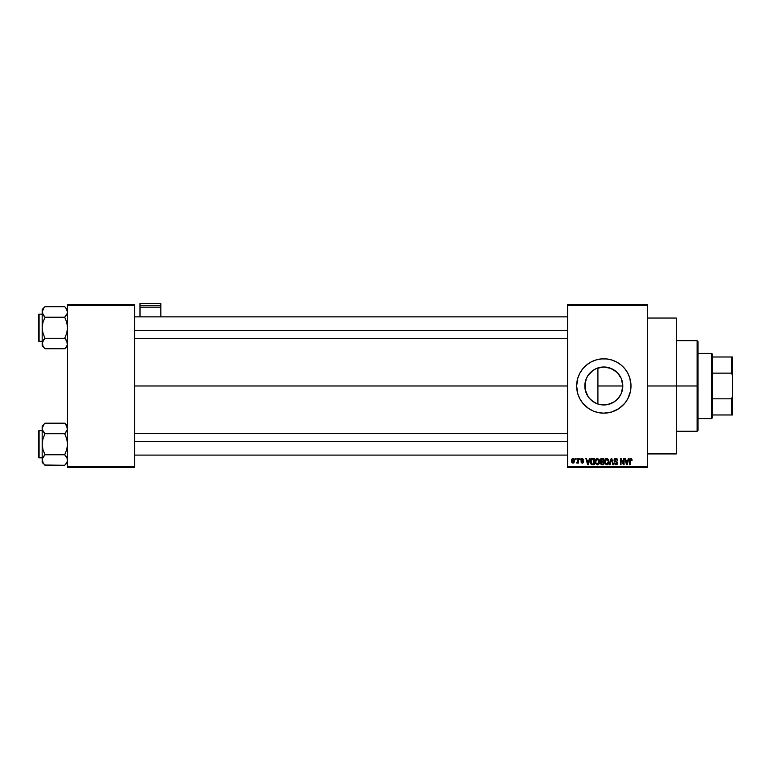 <?xml version="1.0" encoding="UTF-8"?>
<svg xmlns="http://www.w3.org/2000/svg" width="771" height="771" viewBox="0 0 771 771"><rect width="100%" height="100%" fill="white"/><g stroke="black" fill="none" stroke-linecap="round" stroke-linejoin="round"><path stroke-width="1.16" d="M622.39 389.924L622.804 385.982A18.986 18.986 0 0 1 603.818 404.968A18.986 18.986 0 0 1 584.832 385.982L585.179 389.634M621.214 393.586L621.445 393.037M621.368 393.22L622.274 390.454M618.246 398.328L617.513 399.137M614.044 401.98L609.013 404.245L613.118 402.529L617.34 399.311M589.391 398.328L593.93 402.192M620.713 394.646L617.243 399.407L614.362 401.768L607.519 404.602L600.108 404.602L596.552 403.522L591.473 400.409M586.288 393.287L588.215 396.805M585.141 389.403L586.259 393.21M576.641 386.011A27.178 27.178 0 0 0 577.807 393.856M577.816 393.894A27.178 27.178 0 0 0 611.692 411.993L618.911 408.582L624.828 403.223L627.787 398.79L630.466 391.282A27.178 27.178 0 0 0 630.996 385.982A27.178 27.178 0 0 1 603.818 413.16A27.178 27.178 0 0 1 576.641 385.982L577.807 393.875L579.85 398.79L582.809 403.223L588.716 408.582L593.419 411.088L598.518 412.639L603.818 413.16L611.702 411.993M611.721 411.984A27.178 27.178 0 0 0 629.811 393.894M629.83 393.846A27.178 27.178 0 0 0 630.466 391.292L630.996 385.982L629.82 378.098L627.787 373.174L624.828 368.74L621.06 364.972L616.627 362.013L611.702 359.98L606.478 358.939L601.149 358.939L595.925 359.98L591 362.013L586.577 364.972L582.809 368.74L579.85 373.174L577.807 378.098L576.641 385.982A27.178 27.178 0 0 1 603.818 358.804A27.178 27.178 0 0 1 630.996 385.982A27.178 27.178 0 0 0 629.83 378.118M647.293 385.982L676.283 385.982L676.283 318.038L676.283 385.982L647.293 385.982M134.568 385.982L567.581 385.982L134.568 385.982M585.064 388.979L585.141 382.561M586.066 392.738L585.334 390.338M587.627 395.909L586.5 393.779M585.064 382.975L585.189 389.683L588.032 396.535L590.393 399.407L588.475 397.171M600.098 404.602L597.091 403.744M595.983 403.281L595.154 402.886M609.013 404.245L607.895 404.524M617.06 399.59L614.998 401.334M619.595 396.535L621.359 393.249L622.804 385.982L622.505 389.345M597.91 404.023L597.91 385.982L622.804 385.982L622.39 382.04M567.581 304.458L647.293 304.458L567.581 304.458L567.581 305.364L647.293 305.364L647.293 466.609L567.581 466.609L567.581 304.458M567.581 467.515L647.293 467.515L647.293 304.458L647.293 305.364L567.581 305.364L567.581 466.609L647.293 466.609L647.293 467.515L567.581 467.515L567.581 466.609L567.581 467.515M575.484 458.456L575.484 459.362L576.062 459.362L576.062 458.456L575.484 458.456L576.062 458.456L575.484 458.456L575.484 459.362L576.062 459.362L576.062 458.456L576.062 459.362L575.484 459.362L575.484 458.456M579.435 458.456L579.435 459.362L580.014 459.362L580.014 458.456L579.435 458.456L580.014 458.456L579.435 458.456L579.435 459.362L580.014 459.362L580.014 458.456L580.014 459.362L579.435 459.362L579.435 458.456M589.458 458.456L588.957 460.345L586.962 460.345L586.471 458.456L585.864 458.456L587.704 464.797L588.312 464.797L590.066 458.456L589.458 458.456L590.066 458.456L589.458 458.456L588.957 460.345L586.962 460.345L586.471 458.456L585.864 458.456L587.704 464.797L588.312 464.797L590.066 458.456L588.312 464.797L587.704 464.797L585.864 458.456L586.471 458.456M598.961 459.362L597.062 458.388L595.318 460.056L595.357 463.313L597.448 464.874L599.086 463.708L599.231 459.873L597.313 458.369L595.655 459.343L595.087 461.617L597.303 464.874C598.913 464.45 599.655 463.342 599.53 461.54L598.961 459.362M608.435 459.362L606.285 458.437L604.676 460.432L605.023 463.737L607.056 464.855L608.907 462.658L608.579 459.612L606.777 458.369L605.129 459.343L604.56 461.617L606.777 464.874C608.386 464.45 609.129 463.342 609.003 461.54L608.435 459.362M614.795 463.13L615.913 464.132L614.188 462.986L615.913 464.132L616.993 463.12L614.024 460.21L615.827 458.369L617.735 460.509L615.827 458.369L614.516 458.88L614.073 460.673L616.771 462.427L616.925 463.525L615.557 464.094L614.766 462.899L614.304 463.689L615.933 464.874L617.465 463.805L617.147 461.974L614.632 460.451L615.769 459.111L617.735 460.509L617.253 459.005L616.029 458.379M628.326 458.456L627.835 460.345L625.84 460.345L625.339 458.456L624.732 458.456L626.572 464.797L627.18 464.797L628.934 458.456L628.326 458.456L628.934 458.456L628.326 458.456L627.835 460.345L625.84 460.345L625.339 458.456L624.732 458.456L626.572 464.797L627.18 464.797L628.934 458.456L627.18 464.797L626.572 464.797L624.732 458.456L625.339 458.456M629.512 460.316L629.512 464.797L630.09 464.797L629.512 464.797L629.512 460.489L630.813 458.369L631.719 458.822L630.813 458.369L631.719 458.822L632.066 460.345L631.324 458.475L630.302 458.475L629.608 459.439L629.512 464.797L630.09 464.797L630.167 459.593L630.996 459.15L631.488 460.432L632.066 460.345L631.767 458.899M623.498 458.456L623.498 463.525L621.069 458.456L620.453 458.456L620.453 464.797L621.031 464.797L621.031 459.709L623.46 464.797L624.076 464.797L624.076 458.456L623.498 458.456L624.076 458.456L623.498 458.456L623.498 463.525L621.069 458.456L620.453 458.456L620.453 464.797L621.031 464.797L621.031 459.709L623.46 464.797L624.076 464.797L624.076 458.456L624.076 464.797L623.46 464.797M611.201 458.456L609.389 464.797L609.996 464.797L611.519 459.198L612.878 464.797L613.475 464.797L611.76 458.456L611.201 458.456L611.76 458.456L611.201 458.456L609.389 464.797L609.996 464.797L611.519 459.198L612.878 464.797L613.475 464.797L611.76 458.456L613.475 464.797L612.878 464.797L611.519 459.198L609.996 464.797L609.389 464.797L611.201 458.456M601.765 458.456L600.628 458.947L600.195 460.316L600.975 461.868L600.464 463.824L601.939 464.797L603.732 464.797L603.732 458.456L601.949 458.456L603.732 458.456L601.949 458.456L600.195 460.316L600.975 461.868L600.358 463.198L601.939 464.797L603.732 464.797L603.732 458.456L603.732 464.797L601.785 464.788M590.837 459.477L592.571 458.456L591.29 458.861L590.586 460.104L591.049 464.152L594.268 464.797L594.268 458.456L592.571 458.456C590.971 458.784 590.239 459.853 590.393 461.656L591.733 464.672L594.268 464.797L594.268 458.456L594.268 464.797M583.724 459.853L582.317 458.369L581.286 458.793L581.074 460.586L583.059 461.925L582.317 462.484L581.006 461.829L581.382 462.783L582.597 463.13L583.56 462.349L583.406 461.058L581.527 459.969L582.278 459.024L583.724 459.853L582.462 458.379M577.797 458.456L577.652 461.896L576.554 462.899L577.248 463.12L577.797 462.33L578.366 463.063L578.366 458.456L577.797 458.456L578.366 458.456L577.797 458.456L577.681 461.781L576.554 462.899L577.797 462.33L578.366 463.063L578.366 458.456L578.366 463.063L577.797 463.063M573.055 458.369L571.754 459.217L571.456 461L572.005 462.667L573.161 463.14L574.549 461.8L574.116 458.87L573.055 458.369L571.456 460.807L573.055 463.149L574.665 460.759L572.959 458.379M622.669 383.746L622.804 385.982L597.91 385.982L597.91 404.033M622.505 382.618L622.669 383.736M621.445 378.927L622.274 381.529M617.504 372.827L621.214 378.388M588.215 375.159L593.265 370.196L596.552 368.442L603.818 366.996L611.085 368.442L617.243 372.557L619.605 375.438L617.06 372.383M607.895 367.439L614.044 369.984M611.104 368.451L608.994 367.719M604.069 366.996L607.278 367.314M597.091 368.23L603.433 366.996M593.93 369.772L595.993 368.683M621.368 378.744L619.595 375.419L621.359 378.715L622.804 385.982A18.986 18.986 0 0 0 603.818 366.996A18.986 18.986 0 0 0 584.832 385.982L586.278 378.715L588.032 375.438L592.986 370.388M586.509 378.175L587.637 376.046M585.334 381.635L586.066 379.236M67.54 467.515L134.568 467.515L134.568 466.609L67.54 466.609L67.54 305.364L134.568 305.364L134.568 466.609L134.568 304.458L67.54 304.458L134.568 304.458L134.568 305.364L67.54 305.364L67.54 304.458L67.54 466.609L134.568 466.609L134.568 467.515L67.54 467.515L67.54 466.609L67.54 467.515M676.283 453.926L676.283 385.982L676.283 453.926L647.293 453.926M629.811 378.069A27.178 27.178 0 0 0 611.721 359.98M611.692 359.97A27.178 27.178 0 0 0 577.816 378.079M577.807 378.118A27.178 27.178 0 0 0 576.641 385.953M630.861 383.322L630.466 380.681M614.217 360.876L613.398 360.558M586.577 364.972L584.601 366.765M578.713 375.583L578.231 376.826M593.419 411.088L593.988 411.319M621.06 406.992L623.035 405.199M630.466 391.282L630.861 388.642M588.485 374.783L586.933 377.298M591.492 371.535L589.401 373.627M596.513 368.451L592.648 370.629M597.91 367.94L597.91 385.982L597.91 367.94L596.571 368.432M602.305 367.054L600.089 367.362M630.89 459.121L631.478 460.22M630.167 459.593L630.784 459.111L630.09 460.441L630.688 459.121M630.09 464.797L630.09 460.441M629.522 460.133L629.705 459.111M629.714 459.102L630.813 458.369M626.601 463.159L626.033 461.087L627.633 461.087L627.016 463.226M621.031 464.797L620.453 464.797L620.453 458.456L621.069 458.456M616.328 459.217L617.157 460.595L617.735 460.509L616.781 459.545M615.769 459.111L614.603 460.2L615.547 459.13M614.622 459.979L614.728 460.711M615.547 461.241L614.603 460.2M614.188 462.986L615.933 464.874L617.571 463.14L615.846 461.337M617.542 463.477L617.137 464.373M615.682 464.123L616.993 463.12L615.913 464.132L616.81 462.475L615.913 464.132L616.848 463.679M615.904 462.051L614.024 460.21L614.901 461.723M614.15 459.497L614.506 458.89M608.676 459.824L608.868 460.383M608.984 462.128L608.917 462.629M604.589 461.029L604.676 460.441M605.823 458.639L606.652 458.379M606.777 458.369L607.269 458.427M606.42 464.084L605.601 463.487M606.17 459.256L606.681 459.121M607.779 459.545L606.787 459.111L608.425 461.53L607.895 463.583L608.425 461.53L606.777 464.132L605.38 463.072L605.129 461.636L606.787 459.111L607.587 459.381M607.587 463.882L606.883 464.132M605.322 460.297L605.38 463.072L606.777 464.132M605.129 461.636L605.38 463.072L605.457 459.998M608.088 459.95L608.415 461.125M600.908 461.925L600.358 463.198L600.975 461.868L600.195 460.316M600.195 460.133L600.291 459.583M601.264 459.304L601.939 459.198L600.773 460.306L601.341 459.275L603.153 459.198L603.153 461.415L600.773 460.306L601.072 459.439M601.814 464.046L600.937 463.092L601.467 462.215L600.937 463.207L601.592 464.017M602.074 462.157L600.937 463.092L601.467 462.215L603.153 462.157L603.153 464.055L602.151 464.055L603.153 464.055L603.153 462.157L601.467 462.215L600.937 462.957M601.341 459.275L600.782 460.547L603.153 461.415L603.153 459.198L601.939 459.198M599.202 459.824L599.404 460.412M599.51 462.108L598.942 463.949M596.349 458.629L597.053 458.388M597.313 458.369L597.795 458.427M595.858 460.297L595.906 463.072L597.303 464.132L595.906 463.072L595.665 461.636L597.313 459.111L598.961 461.53L598.277 463.737L598.961 461.53L597.303 464.132L596.272 463.66M596.706 459.256L597.207 459.121M598.113 463.882L597.409 464.132M595.665 461.636L595.906 463.072L595.983 459.998M598.778 460.306L598.942 461.125M592.648 464.797L591.636 464.634M590.827 463.795L590.538 463.024M591.116 462.928L591.01 462.388M592.311 459.217L591.203 460.114L590.971 461.665L591.203 460.114L593.689 459.198L593.689 464.055L591.849 463.93L591.116 460.383M591.849 463.93L593.689 464.055L593.689 459.198L592.648 459.198M590.981 461.27L591 462.301M587.965 464.132L587.165 461.087L588.765 461.087L587.965 464.132L587.637 462.831L587.965 464.132L588.225 462.937L587.965 464.132L587.637 462.831L587.878 463.756M583.146 459.93L582.278 459.024L583.117 459.767M582.278 459.024L581.642 460.162L583.637 461.829L582.336 463.149L581.006 461.829M583.021 461.713L582.317 462.484L583.059 461.925L582.317 462.484L581.585 461.742L582.317 462.484L581.585 461.742L582.317 462.484L581.585 461.742L582.317 462.484L582.876 461.54L580.92 459.863L582.317 458.369M581.43 458.658L582.028 458.388M576.554 462.899L577.797 462.33L576.554 462.899L577.797 460.846M576.718 462.243L577.643 461.906M572.458 463.014L571.88 462.504M571.494 461.482L571.456 461M574.087 460.759L573.075 462.484L574.077 460.48L574.048 461.318L573.046 459.024L572.034 460.48L573.075 462.484M574.048 461.318L573.585 462.292M626.505 462.831L626.033 461.087L627.633 461.087L627.102 462.937M601.775 461.405L600.782 460.547M587.637 462.831L587.165 461.087L588.765 461.087L588.148 463.226M697.119 385.982L697.119 431.278L697.119 385.982L676.283 385.982L697.119 385.982L697.119 340.686L697.119 385.982L698.025 385.982L697.119 385.982M698.025 430.372L698.025 385.982L698.025 430.372L697.119 431.278L676.283 431.278M698.025 341.592L698.025 385.982L698.025 341.592L697.119 340.686L676.283 340.686M67.328 344.907L65.853 347.528L67.328 344.907M67.54 343.529L67.337 344.888L66.749 340.811L67.54 343.529M44.747 348.531L64.716 348.791L67.54 345.967L64.716 348.791L65.853 347.538L64.716 348.791L44.997 348.791L42.964 346.246L42.376 342.16L44.997 338.257L42.964 333.149L42.174 327.733L42.964 322.317L44.997 317.209L42.964 314.664L42.174 311.947L42.964 314.655L42.174 311.947L43.86 307.937L42.174 311.947L42.174 345.967L42.174 343.529L42.983 346.266M42.174 311.937L42.174 343.529L43.86 339.519L42.964 340.811M44.997 306.685L43.86 307.937L44.997 306.685L43.86 307.937L44.997 306.685L64.716 306.685L44.997 306.685L42.174 309.499L44.997 306.685M39.09 341.322A0.54 0.54 0 0 1 38.55 340.782L38.55 314.693A0.54 0.54 0 0 1 39.09 314.144L42.174 314.144L39.09 314.144L39.09 341.322L42.174 341.322L39.09 341.322L39.09 314.144A0.54 0.54 0 0 0 38.55 314.693L38.55 340.782A0.54 0.54 0 0 0 39.09 341.322M64.966 306.935L66.74 309.229L67.54 311.947L67.337 310.588L67.337 313.305L64.716 317.209L65.853 315.956L64.716 317.209L44.997 317.209L64.716 317.209L66.749 322.326L67.54 327.733L66.749 333.159L64.716 338.257L44.997 338.257L64.716 338.257L66.749 340.811M44.997 338.257L43.86 339.519L44.997 338.257L43.86 339.519L44.997 338.257L42.964 333.149L42.174 327.733L42.964 322.317L44.997 317.209L42.386 313.325M64.716 348.791L66.74 346.246L64.716 348.791M42.174 311.947L42.174 309.499L42.964 314.655M42.174 343.452L42.174 345.967L43.88 347.557M42.376 344.888L43.86 347.528M43.783 315.869L44.997 317.209M43.86 339.519L42.386 342.141M64.716 317.209L65.853 315.956L64.716 317.209L66.749 322.326L67.54 327.733L66.749 333.159L64.716 338.257L67.328 342.141M67.54 312.024L67.328 313.325M67.54 311.947L65.834 307.908M67.54 309.499L65.853 307.937M65.853 315.956L66.74 314.664M65.921 339.606L64.716 338.257M134.568 330.46L567.581 330.46L134.568 330.46M567.581 441.504L134.568 441.504L567.581 441.504M711.614 353.369L712.52 354.275L712.52 356.992L712.52 354.275L711.614 353.369L698.025 353.369L711.614 353.369L711.614 418.595L698.025 418.595L711.614 418.595L711.614 353.369M712.52 417.689L711.614 418.595L712.52 417.689L712.52 414.971L712.52 417.689M712.52 373.135L712.52 398.829L712.52 356.992L712.52 373.135L731.544 373.135L732.45 375.573L732.45 396.39L731.544 398.829L712.52 398.829L712.52 414.971L712.52 398.829L731.544 398.829L731.544 414.971L732.45 414.971L732.45 396.39L732.45 414.971L731.544 414.971L731.544 398.829L732.45 396.39L732.45 356.992L712.52 356.992L731.544 356.992L731.544 373.135L731.544 356.992L732.45 356.992L732.45 375.573L731.544 373.135L712.52 373.135M712.52 414.971L731.544 414.971L712.52 414.971M38.55 314.944L38.55 315.956M38.55 339.51L38.55 340.531M67.328 461.405L65.853 464.026L67.328 461.405L67.337 458.658L67.337 461.386M67.54 460.027L66.749 457.319L67.54 460.017M44.747 465.029L64.716 465.279L67.54 462.465L64.716 465.279L65.853 464.026L64.716 465.279L44.997 465.279L42.964 462.735L42.376 458.658L44.997 454.755L42.964 449.647L42.174 444.231L42.964 438.805L44.997 433.707L42.964 431.162L42.174 428.445L42.964 431.153L42.174 428.445L43.86 424.435L42.174 428.445L42.174 462.465L42.174 460.017L42.983 462.764L42.386 461.405M44.997 423.183L43.86 424.435L44.997 423.183L43.86 424.435L44.997 423.183L64.716 423.183L44.997 423.183L42.174 425.997L44.997 423.183M39.09 457.82A0.54 0.54 0 0 1 38.55 457.27L38.55 431.182A0.54 0.54 0 0 1 39.09 430.642L42.174 430.642L39.09 430.642L39.09 457.82L42.174 457.82L39.09 457.82L39.09 430.642A0.54 0.54 0 0 0 38.55 431.182L38.55 457.27A0.54 0.54 0 0 0 39.09 457.82M64.966 423.433L66.74 425.717L67.54 428.445L67.328 427.057L67.337 429.804L64.716 433.707L65.853 432.454L64.716 433.707L44.997 433.707L64.716 433.707L66.749 438.815L67.54 444.231L66.749 449.657L64.716 454.755L44.997 454.755L64.716 454.755L67.328 458.639M65.921 456.104L64.716 454.755L66.749 449.657L67.54 444.231L66.749 438.815L64.716 433.707L67.337 429.804L66.73 425.698M44.997 454.755L42.376 458.649L44.997 454.755L42.964 449.647L42.174 444.231L42.174 460.017L42.964 457.299L42.386 458.639M64.716 465.279L66.74 462.735L64.716 465.279M42.174 425.997L42.174 444.231L42.964 438.805L44.997 433.707L42.386 429.823L42.174 425.997M42.174 459.94L42.174 462.465L43.88 464.055M43.86 464.026L42.376 461.395M43.783 432.358L44.997 433.707M43.86 456.008L42.964 457.299M64.716 454.755L66.74 457.299M67.54 425.997L64.716 423.183L67.328 427.067M38.55 431.432L38.55 432.454M38.55 456.008L38.55 457.02M64.716 433.707L65.853 432.454M67.328 429.823L66.749 431.153M42.386 429.823L42.964 431.153M160.84 316.862L160.84 303.485L160.84 305.277L140.004 305.277L140.004 303.485L160.84 303.485L140.004 303.485L140.004 316.862L140.004 307.157L160.84 307.157L160.84 316.862M140.004 307.157L160.84 307.157L160.84 305.277L140.004 305.277L140.004 307.157M647.293 318.038L676.283 318.038M134.568 316.862L567.581 316.862M134.568 338.604L567.581 338.604M567.581 455.102L134.568 455.102M567.581 433.36L134.568 433.36"/></g></svg>
